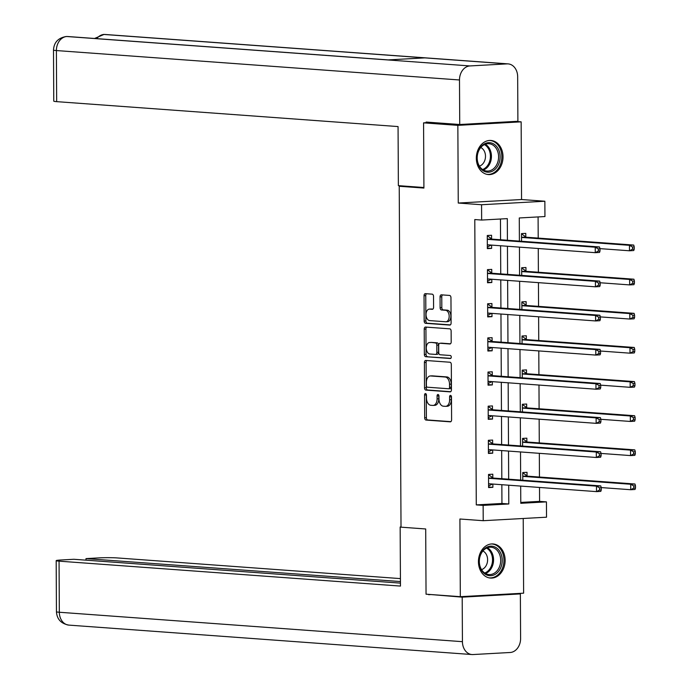 <?xml version="1.0" encoding="UTF-8"?>
<svg xmlns="http://www.w3.org/2000/svg" width="689" height="689" viewBox="0 0 689 689"><rect width="100%" height="100%" fill="white"/><g stroke="black" fill="none" stroke-linecap="round" stroke-linejoin="round"><path stroke-width="1.03" d="M425.501 393.565A1.507 0.939 -93.2 0 0 425.423 393.565A1.507 0.939 -93.2 0 0 424.562 394.995L424.682 417.818A2.153 1.344 -93.2 0 0 426.043 420.066L450.261 421.832A2.153 1.344 -93.2 0 0 450.373 421.832A2.153 1.344 -93.2 0 0 451.596 419.782L451.484 396.967A1.507 0.939 -93.2 0 0 450.528 395.391A1.507 0.939 -93.2 0 0 450.451 395.391A1.507 0.939 -93.2 0 0 449.598 396.83L449.616 399.784A6.89 4.298 -93.2 0 1 445.688 406.338A6.89 4.298 -93.2 0 1 445.344 406.338L443.32 406.191A6.89 4.298 -93.2 0 1 438.979 399L438.962 396.054A1.507 0.939 -93.2 0 0 438.015 394.478A1.507 0.939 -93.2 0 0 437.937 394.478A1.507 0.939 -93.2 0 0 437.076 395.917L437.093 398.862A6.89 4.298 -93.2 0 1 433.174 405.425A6.89 4.298 -93.2 0 1 432.821 405.425L430.806 405.278A6.89 4.298 -93.2 0 1 426.465 398.087L426.448 395.133A1.507 0.939 -93.2 0 0 425.501 393.565M426.327 394.401A1.507 0.939 -93.2 0 0 426.276 394.9L426.396 417.723A2.153 1.344 -93.2 0 0 427.748 419.971L450.856 421.659M451.355 396.227A1.507 0.939 -93.2 0 0 451.304 396.735L451.321 399.689L449.616 399.784M438.841 395.314A1.507 0.939 -93.2 0 0 438.79 395.822L438.807 398.767L437.093 398.862M476.332 158.255A17.104 13.324 94.2 0 0 488.432 174.575A17.104 13.324 94.2 0 0 503.022 156.782A17.104 13.324 94.2 0 0 490.921 140.461A17.104 13.324 94.2 0 0 476.332 158.255M478.442 561.75A17.104 13.324 94.2 0 0 490.542 578.071A17.104 13.324 94.2 0 0 505.132 560.269A17.104 13.324 94.2 0 0 493.031 543.957A17.104 13.324 94.2 0 0 478.442 561.75M433.536 296.408A2.153 1.344 -93.2 0 0 432.175 294.16L425.38 293.669A2.153 1.344 -93.2 0 0 425.268 293.669A2.153 1.344 -93.2 0 0 424.045 295.719L424.174 321.057A2.153 1.344 -93.2 0 0 425.535 323.305L449.762 325.079A2.153 1.344 -93.2 0 0 449.865 325.079A2.153 1.344 -93.2 0 0 451.097 323.029L450.959 297.682A2.153 1.344 -93.2 0 0 449.607 295.435L441.391 294.84A2.153 1.344 -93.2 0 0 441.287 294.832A2.153 1.344 -93.2 0 0 440.056 296.881L440.116 307.733A2.153 1.344 -93.2 0 0 441.477 309.981L445.542 310.274A5.753 3.591 -93.2 0 1 449.168 316.053A5.753 3.591 -93.2 0 1 445.895 321.772A5.753 3.591 -93.2 0 1 445.602 321.763L429.66 320.6A5.753 3.591 -93.2 0 1 426.035 314.821A5.753 3.591 -93.2 0 1 429.307 309.111A5.753 3.591 -93.2 0 1 429.6 309.111L432.253 309.309A2.153 1.344 -93.2 0 0 432.365 309.309A2.153 1.344 -93.2 0 0 433.588 307.26L433.536 296.408M515.355 121.428L521.151 121.85L457.849 125.355L423.571 122.857L423.916 188.063L399.232 186.263L401.015 527.171L425.699 528.971L426.043 594.185L460.321 596.683L459.907 519.006L483.222 520.703L483.135 505.39L476.28 504.891L474.79 219.55L481.645 220.058L481.568 204.736L544.861 201.231L544.947 216.544L519.282 217.965L519.403 241.116M457.849 125.355L458.254 203.04L481.568 204.736M425.724 360.468A2.153 1.344 -93.2 0 0 425.621 360.459A2.153 1.344 -93.2 0 0 424.398 362.517L424.527 387.855A2.153 1.344 -93.2 0 0 425.88 390.103L450.106 391.869A2.153 1.344 -93.2 0 0 450.218 391.877A2.153 1.344 -93.2 0 0 451.441 389.819L451.312 364.481A2.153 1.344 -93.2 0 0 449.951 362.233L425.724 360.468M424.355 354.456L424.217 329.118A2.153 1.344 -93.2 0 1 425.449 327.068A2.153 1.344 -93.2 0 1 425.552 327.068L449.779 328.834A2.153 1.344 -93.2 0 1 451.131 331.082L451.192 341.925A2.153 1.344 -93.2 0 1 449.969 343.975A2.153 1.344 -93.2 0 1 449.857 343.975L440.03 343.26A2.153 1.344 -93.2 0 0 439.926 343.26A2.153 1.344 -93.2 0 0 438.695 345.31L438.738 352.501A2.153 1.344 -93.2 0 0 440.09 354.749L450.322 355.498A1.507 0.939 -93.2 0 1 451.269 357.005A1.507 0.939 -93.2 0 1 450.417 358.504A1.507 0.939 -93.2 0 1 450.339 358.504L425.707 356.704A2.153 1.344 -93.2 0 1 424.355 354.456L426.06 354.361L425.931 329.023L424.217 329.118M423.571 122.857L431.245 122.427M460.321 596.683L523.614 593.177L523.227 518.49M403.504 186.021L399.232 186.263M476.28 504.891L501.945 503.47L501.85 484.711M501.816 478.691L501.67 450.572M501.635 444.551L501.489 416.44M501.454 410.42L501.308 382.309M501.282 376.289L501.136 348.169M501.101 342.149L500.955 314.038M500.92 308.017L500.774 279.898M500.739 273.877L500.593 245.766M500.567 239.746L500.455 219.007M492.824 477.744L492.807 474.204L488.527 474.445L488.596 487.571L492.876 487.33L492.859 484.057M492.644 443.613L492.626 440.073L488.355 440.305L488.423 453.44L492.695 453.198L492.678 449.917M492.471 409.473L492.454 405.933L488.174 406.174L488.243 419.3L492.523 419.067L492.506 415.786M492.291 375.341L492.273 371.802L487.993 372.034L488.062 385.168L492.342 384.927L492.325 381.646M492.11 341.21L492.092 337.662L487.812 337.903L487.881 351.028L492.161 350.796L492.144 347.514M491.929 307.07L491.912 303.53L487.64 303.763L487.709 316.897L491.98 316.656L491.963 313.374M491.757 272.939L491.739 269.39L487.459 269.632L487.528 282.757L491.808 282.524L491.791 279.243M491.576 238.799L491.558 235.259L487.278 235.5L487.347 248.626L491.627 248.384L491.61 245.112M520.772 502.419L539.582 501.377L539.513 487.459M539.453 477.046L539.332 453.328M539.28 442.906L539.151 419.188M539.099 408.775L538.979 385.056M538.919 374.635L538.798 350.916M538.738 340.504L538.617 316.785M538.565 306.364L538.436 282.645M538.385 272.233L538.264 248.514M538.204 238.101L538.092 216.923M527.042 475.849L527.025 472.309L522.744 472.542L522.787 480.224M526.861 441.718L526.844 438.17L522.572 438.411L522.606 446.084M526.689 407.578L526.663 404.038L522.391 404.271L522.434 411.953M526.508 373.447L526.491 369.898L522.21 370.139L522.253 377.813M526.327 339.307L526.31 335.767L522.029 336.008L522.073 343.682M526.146 305.175L526.129 301.636L521.857 301.868L521.892 309.542M525.974 271.035L525.948 267.496L521.676 267.737L521.719 275.411M525.793 236.904L525.776 233.364L521.495 233.597L521.539 241.279M458.254 203.04L521.556 199.526L521.151 121.85M521.556 199.526L544.861 201.231M539.582 501.377L546.437 501.876L546.523 517.198L483.222 520.703M507.423 240.246L507.311 218.628L481.645 220.058M483.135 505.39L508.801 503.969L508.706 485.211M508.671 479.191L508.525 451.071M508.491 445.051L508.344 416.94M508.31 410.92L508.163 382.808M508.137 376.788L507.991 348.668M507.957 342.648L507.81 314.537M507.776 308.517L507.629 280.397M507.595 274.377L507.449 246.266M520.686 486.081L520.781 503.306L546.437 501.876M519.437 247.136L519.584 275.255M519.618 281.276L519.764 309.387M519.79 315.407L519.937 343.527M519.971 349.547L520.117 377.658M520.152 383.678L520.298 411.798M520.333 417.818L520.479 445.929M520.505 451.95L520.651 480.069M501.945 503.47L508.801 503.969M492.876 487.33L488.596 487.02M492.695 453.198L488.415 452.888M492.523 419.067L488.243 418.748M492.342 384.927L488.062 384.617M492.161 350.796L487.881 350.477M491.98 316.656L487.7 316.346M491.808 282.524L487.528 282.214M491.627 248.384L487.347 248.074M434.535 405.33A6.89 4.298 -93.2 0 0 434.88 405.33A6.89 4.298 -93.2 0 0 438.807 398.767M447.049 406.243A6.89 4.298 -93.2 0 0 447.394 406.243A6.89 4.298 -93.2 0 0 451.321 399.689M426.844 360.545A2.153 1.344 -93.2 0 0 426.103 362.423L426.241 387.761A2.153 1.344 -93.2 0 0 427.593 390.008L450.701 391.697M426.396 385.633A1.507 0.939 -93.2 0 0 427.352 387.201L448.608 388.76A1.507 0.939 -93.2 0 0 448.685 388.76A1.507 0.939 -93.2 0 0 449.547 387.321L449.529 384.212A6.89 4.298 -93.2 0 0 445.189 377.021L430.651 375.961A6.89 4.298 -93.2 0 0 430.306 375.953A6.89 4.298 -93.2 0 0 426.379 382.516L426.396 385.633M448.763 388.751L450.322 388.665A1.507 0.939 -93.2 0 0 450.399 388.665A1.507 0.939 -93.2 0 0 451.261 387.227L449.547 387.321M431.676 375.901A6.89 4.298 -93.2 0 1 432.02 375.858A6.89 4.298 -93.2 0 1 432.365 375.867L446.894 376.926A6.89 4.298 -93.2 0 1 451.243 384.118L451.261 387.227M426.672 327.146A2.153 1.344 -93.2 0 0 425.931 329.023M450.451 343.802L441.744 343.165A2.153 1.344 -93.2 0 0 441.632 343.165A2.153 1.344 -93.2 0 0 441.528 343.174M450.83 358.323L425.707 356.704M429.841 342.511A5.753 3.591 -93.2 0 0 429.548 342.511A5.753 3.591 -93.2 0 0 426.276 348.229A5.753 3.591 -93.2 0 0 429.902 354.008L435.517 354.413A2.153 1.344 -93.2 0 0 435.629 354.413A2.153 1.344 -93.2 0 0 436.852 352.363L436.817 345.172A2.153 1.344 -93.2 0 0 435.457 342.924L431.547 342.416A5.753 3.591 -93.2 0 0 431.262 342.416A5.753 3.591 -93.2 0 0 430.978 342.45M435.732 354.404L437.231 354.318A2.153 1.344 -93.2 0 0 437.334 354.318A2.153 1.344 -93.2 0 0 438.566 352.268L436.852 352.363M431.547 342.416L437.171 342.829A2.153 1.344 -93.2 0 1 438.523 345.077L438.566 352.268M426.06 354.361A2.153 1.344 -93.2 0 0 427.421 356.609M430.728 309.051A5.753 3.591 -93.2 0 1 431.021 309.017A5.753 3.591 -93.2 0 1 431.305 309.017L432.847 309.128M447.316 321.668A5.753 3.591 -93.2 0 0 447.6 321.677A5.753 3.591 -93.2 0 0 450.882 315.958A5.753 3.591 -93.2 0 0 447.256 310.179L445.542 310.274M442.51 294.918A2.153 1.344 -93.2 0 0 441.77 296.787L441.83 307.638A2.153 1.344 -93.2 0 0 443.182 309.886L447.256 310.179M426.5 293.747A2.153 1.344 -93.2 0 0 425.759 295.624L425.888 320.962A2.153 1.344 -93.2 0 0 427.249 323.21L450.348 324.898M522.753 473.145L523.218 473.119L522.753 473.093M601.213 487.571L630.728 489.724L630.702 484.255L634.974 484.014L527.757 476.185A2.196 1.369 86.8 0 1 527.249 475.996L523.218 473.119M633.777 485.952L633.785 488.139L635.499 488.045L635.482 485.857L633.777 485.952L630.702 484.255L523.476 476.426A2.196 1.369 86.8 0 1 522.968 476.228L522.77 476.09M635.499 488.045L635.008 489.483L630.728 489.724L633.785 488.139M634.974 484.014L635.482 485.857M488.535 474.988L489.001 475.022L488.535 475.048M492.454 484.022L488.587 485.986M601.282 489.939L601.264 487.752L599.559 487.846L599.568 490.034L601.282 489.939L600.791 491.386L596.51 491.619L489.293 483.79A2.196 1.369 -93.2 0 0 489.181 483.79A2.196 1.369 -93.2 0 0 488.785 483.911L488.579 484.031M599.568 490.034L596.51 491.619L596.485 486.15L600.756 485.909L493.539 478.088A2.196 1.369 -93.2 0 1 493.031 477.89L489.001 475.022M488.553 477.985L488.751 478.132A2.196 1.369 -93.2 0 0 489.268 478.321L596.485 486.15L599.559 487.846M601.264 487.752L600.756 485.909M500.653 552.991A14.796 11.532 -85.8 0 1 496.536 573.403A14.796 11.532 -85.8 0 1 480.733 568.873A14.796 11.532 -85.8 0 1 484.849 548.461A14.796 11.532 -85.8 0 1 500.653 552.991M480.784 568.236A13.702 10.671 94.2 0 0 489.009 574.548A13.702 10.671 94.2 0 0 499.025 567.805A13.702 10.671 94.2 0 0 499.232 553.534A13.702 10.671 94.2 0 0 491.007 547.212A13.702 10.671 94.2 0 0 480.991 553.956A13.702 10.671 94.2 0 0 480.784 568.236M481.533 569.622A9.758 7.596 94.2 0 0 486.563 554.921A9.758 7.596 94.2 0 0 482.894 551.002M488.975 577.83A16.992 13.237 94.2 0 0 489.457 577.882A16.992 13.237 94.2 0 0 501.876 569.519A16.992 13.237 94.2 0 0 502.135 551.82A16.992 13.237 94.2 0 0 491.929 543.983A16.992 13.237 94.2 0 0 491.446 543.966M498.543 149.496A14.796 11.532 -85.8 0 1 494.418 169.907A14.796 11.532 -85.8 0 1 478.614 165.377A14.796 11.532 -85.8 0 1 482.739 144.966A14.796 11.532 -85.8 0 1 498.543 149.496M478.674 164.74A13.702 10.671 94.2 0 0 486.899 171.053A13.702 10.671 94.2 0 0 496.915 164.309A13.702 10.671 94.2 0 0 497.122 150.038A13.702 10.671 94.2 0 0 488.889 143.725A13.702 10.671 94.2 0 0 478.872 150.46A13.702 10.671 94.2 0 0 478.674 164.74M479.415 166.127A9.758 7.596 94.2 0 0 484.453 151.425A9.758 7.596 94.2 0 0 480.776 147.515M486.865 174.334A16.992 13.237 94.2 0 0 487.347 174.386A16.992 13.237 94.2 0 0 499.766 166.023A16.992 13.237 94.2 0 0 500.016 148.324A16.992 13.237 94.2 0 0 489.819 140.487A16.992 13.237 94.2 0 0 489.336 140.47M401.015 526.956L400.163 526.999L400.464 586.081L59.065 561.156L59.332 612.254L462.431 641.674L462.198 597.148L428.61 594.366M401.015 527.059L400.163 526.999M400.43 578.605L117.233 557.935A13.151 0.827 -0.3 0 0 98.742 557.901L85.996 558.607L400.447 581.559M462.431 641.674A13.487 10.507 94.2 0 0 471.974 654.541A13.487 10.507 94.2 0 0 473.024 654.55L510.153 652.492A13.487 10.507 94.2 0 0 520.6 638.453L520.367 593.918L462.198 597.148M400.455 583.127L73.852 559.279L61.106 559.985A13.151 0.827 -0.3 0 0 56.179 560.657A13.151 0.827 -0.3 0 0 59.065 561.156M86.004 560.166L85.996 558.607M431.15 594.555L428.61 594.693M520.367 593.918L515.94 593.599M423.907 187.511L398.371 185.651L398.061 126.569L56.662 101.645A13.151 0.827 179.7 0 1 53.768 101.145L53.501 50.056A13.151 0.827 179.7 0 0 56.395 50.555L56.662 101.645M507.07 63.879L424.803 57.876L387.683 59.934L469.941 65.937L507.07 63.879A13.487 10.507 94.2 0 1 508.12 63.888A13.487 10.507 94.2 0 1 517.663 76.755L517.895 121.281L459.727 124.511L426.138 122.056L426.138 122.711M469.941 65.937A13.487 10.507 94.2 0 0 459.494 79.976L459.727 124.511M388.122 59.909L67.815 36.526A13.487 10.507 94.2 0 0 66.842 36.517L66.187 36.508C58.16 37.912 53.931 42.425 53.501 50.056M508.12 63.888L105.021 34.467A13.487 10.507 94.2 0 0 103.97 34.459L94.539 38.481M522.572 439.014L523.037 438.988L522.572 438.953M601.041 453.431L630.547 455.584L630.521 450.115L634.802 449.883L527.576 442.054A2.196 1.369 86.8 0 1 527.068 441.856L523.037 438.988M633.596 451.82L633.604 454.008L635.318 453.913L635.31 451.726L633.596 451.82L630.521 450.115L523.304 442.295A2.196 1.369 86.8 0 1 522.787 442.097L522.589 441.95M635.318 453.913L634.827 455.351L630.547 455.584L633.604 454.008M634.802 449.883L635.31 451.726M522.391 404.882L522.865 404.856L522.391 404.822M600.86 419.3L630.375 421.453L630.34 415.984L634.621 415.743L527.404 407.922A2.196 1.369 86.8 0 1 526.887 407.724L522.865 404.856M633.415 417.68L633.424 419.868L635.137 419.773L635.129 417.586L633.415 417.68L630.34 415.984L523.123 408.155A2.196 1.369 86.8 0 1 522.606 407.957L522.408 407.819M635.137 419.773L634.647 421.212L630.375 421.453L633.424 419.868M634.621 415.743L635.129 417.586M488.355 440.848L488.82 440.882L488.355 440.908M492.273 449.891L488.415 451.855M601.101 455.808L601.092 453.62L599.378 453.715L599.387 455.903L601.101 455.808L600.61 457.246L596.329 457.487L489.112 449.659A2.196 1.369 -93.2 0 0 489.001 449.659A2.196 1.369 -93.2 0 0 488.604 449.779L488.406 449.891M599.387 455.903L596.329 457.487L596.304 452.018L600.584 451.777L493.358 443.949A2.196 1.369 -93.2 0 1 492.85 443.759L488.82 440.882M488.372 443.845L488.57 443.992A2.196 1.369 -93.2 0 0 489.087 444.19L596.304 452.018L599.378 453.715M601.092 453.62L600.584 451.777M488.174 406.717L488.647 406.751L488.174 406.777M492.092 415.751L488.234 417.715M600.92 421.677L600.911 419.48L599.197 419.575L599.215 421.771L600.92 421.677L600.429 423.115L596.157 423.347L488.932 415.527A2.196 1.369 -93.2 0 0 488.828 415.519A2.196 1.369 -93.2 0 0 488.423 415.648L488.225 415.76M599.215 421.771L596.157 423.347L596.123 417.878L600.403 417.646L493.186 409.817A2.196 1.369 -93.2 0 1 492.669 409.619L488.647 406.751M488.191 409.714L488.398 409.86A2.196 1.369 -93.2 0 0 488.906 410.05L596.123 417.878L599.197 419.575M600.911 419.48L600.403 417.646M522.21 370.742L522.684 370.716L522.21 370.682M600.679 385.16L630.194 387.321L630.159 381.844L634.44 381.611L527.223 373.782A2.196 1.369 86.8 0 1 526.706 373.584L522.684 370.716M633.234 383.549L633.251 385.737L634.957 385.642L634.948 383.454L633.234 383.549L630.159 381.844L522.942 374.024A2.196 1.369 86.8 0 1 522.434 373.826L522.228 373.679M634.957 385.642L634.466 387.08L630.194 387.321L633.251 385.737M634.44 381.611L634.948 383.454M522.038 336.611L522.503 336.585L522.038 336.551M600.498 351.028L630.013 353.181L629.987 347.712L634.259 347.471L527.042 339.651A2.196 1.369 86.8 0 1 526.534 339.453L522.503 336.585M633.062 349.409L633.07 351.597L634.784 351.502L634.767 349.314L633.062 349.409L629.987 347.712L522.762 339.884A2.196 1.369 86.8 0 1 522.253 339.686L522.055 339.548M634.784 351.502L634.293 352.949L630.013 353.181L633.07 351.597M634.259 347.471L634.767 349.314M521.857 302.471L522.322 302.445L521.857 302.411M600.326 316.897L629.832 319.05L629.806 313.581L634.087 313.34L526.861 305.511A2.196 1.369 86.8 0 1 526.353 305.322L522.322 302.445M632.881 315.278L632.89 317.465L634.603 317.371L634.595 315.183L632.881 315.278L629.806 313.581L522.589 305.752A2.196 1.369 86.8 0 1 522.073 305.554L521.874 305.408M634.603 317.371L634.113 318.809L629.832 319.05L632.89 317.465M634.087 313.34L634.595 315.183M488.001 372.577L488.467 372.611L488.001 372.637M491.912 381.62L488.053 383.584M600.739 387.537L600.73 385.349L599.017 385.444L599.034 387.631L600.739 387.537L600.248 388.975L595.976 389.216L488.759 381.387A2.196 1.369 -93.2 0 0 488.647 381.387A2.196 1.369 -93.2 0 0 488.243 381.508L488.045 381.62M599.034 387.631L595.976 389.216L595.951 383.747L600.222 383.506L493.005 375.677A2.196 1.369 -93.2 0 1 492.489 375.488L488.467 372.611M488.01 375.583L488.217 375.72A2.196 1.369 -93.2 0 0 488.725 375.918L595.951 383.747L599.017 385.444M600.73 385.349L600.222 383.506M487.821 338.445L488.286 338.48L487.821 338.506M491.739 347.48L487.872 349.444M600.567 353.405L600.55 351.218L598.844 351.312L598.853 353.5L600.567 353.405L600.076 354.844L595.796 355.076L488.579 347.256A2.196 1.369 -93.2 0 0 488.467 347.256A2.196 1.369 -93.2 0 0 488.07 347.377L487.864 347.489M598.853 353.5L595.796 355.076L595.77 349.607L600.041 349.375L492.824 341.546A2.196 1.369 -93.2 0 1 492.316 341.348L488.286 338.48M487.838 341.443L488.036 341.589A2.196 1.369 -93.2 0 0 488.553 341.778L595.77 349.607L598.844 351.312M600.55 351.218L600.041 349.375M487.64 304.314L488.105 304.349L487.64 304.374M491.558 313.349L487.7 315.312M600.386 319.265L600.377 317.078L598.663 317.173L598.672 319.36L600.386 319.265L599.895 320.704L595.615 320.945L488.398 313.116A2.196 1.369 -93.2 0 0 488.286 313.116A2.196 1.369 -93.2 0 0 487.89 313.237L487.683 313.357M598.672 319.36L595.615 320.945L595.589 315.476L599.869 315.235L492.644 307.415A2.196 1.369 -93.2 0 1 492.135 307.216L488.105 304.349M487.657 307.311L487.855 307.449A2.196 1.369 -93.2 0 0 488.372 307.647L595.589 315.476L598.663 317.173M600.377 317.078L599.869 315.235M521.676 268.34L522.15 268.314L521.676 268.279M600.145 282.757L629.66 284.91L629.625 279.441L633.906 279.209L526.689 271.38A2.196 1.369 86.8 0 1 526.172 271.182L522.15 268.314M632.7 281.138L632.709 283.334L634.423 283.239L634.414 281.043L632.7 281.138L629.625 279.441L522.408 271.612A2.196 1.369 86.8 0 1 521.892 271.423L521.694 271.277M634.423 283.239L633.932 284.678L629.66 284.91L632.709 283.334M633.906 279.209L634.414 281.043M487.459 270.174L487.933 270.209L487.459 270.234M491.378 279.217L487.519 281.181M600.205 285.134L600.197 282.946L598.483 283.041L598.5 285.229L600.205 285.134L599.714 286.572L595.442 286.813L488.217 278.985A2.196 1.369 -93.2 0 0 488.113 278.985A2.196 1.369 -93.2 0 0 487.709 279.105L487.511 279.217M598.5 285.229L595.442 286.813L595.408 281.336L599.688 281.103L492.471 273.275A2.196 1.369 -93.2 0 1 491.955 273.077L487.933 270.209M487.476 273.171L487.683 273.318A2.196 1.369 -93.2 0 0 488.191 273.516L595.408 281.336L598.483 283.041M600.197 282.946L599.688 281.103M521.495 234.2L521.969 234.174L521.495 234.139M599.964 248.626L629.479 250.779L629.445 245.31L633.725 245.069L526.508 237.24A2.196 1.369 86.8 0 1 525.991 237.05L521.969 234.174M632.519 247.006L632.536 249.194L634.242 249.099L634.233 246.912L632.519 247.006L629.445 245.31L522.228 237.481A2.196 1.369 86.8 0 1 521.719 237.283L521.513 237.137M634.242 249.099L633.751 250.538L629.479 250.779L632.536 249.194M633.725 245.069L634.233 246.912M487.278 236.043L487.752 236.077L487.287 236.103M491.197 245.077L487.338 247.041M600.024 250.994L600.016 248.807L598.302 248.901L598.319 251.089L600.024 250.994L599.533 252.441L595.262 252.674L488.045 244.845A2.196 1.369 -93.2 0 0 487.933 244.845A2.196 1.369 -93.2 0 0 487.528 244.965L487.33 245.086M598.319 251.089L595.262 252.674L595.227 247.205L599.508 246.963L492.291 239.143A2.196 1.369 -93.2 0 1 491.774 238.945L487.752 236.077M487.295 239.04L487.502 239.178A2.196 1.369 -93.2 0 0 488.01 239.376L595.227 247.205L598.302 248.901M600.016 248.807L599.508 246.963M426.276 394.9L424.562 394.995M451.304 396.735L449.598 396.83M438.79 395.822L437.076 395.917M427.748 419.971L426.043 420.066M426.396 417.723L424.682 417.818M427.593 390.008L425.88 390.103M426.241 387.761L424.527 387.855M426.103 362.423L424.398 362.517M451.243 384.118L449.529 384.212M446.894 376.926L445.189 377.021M432.365 375.867L430.651 375.961M441.744 343.165L440.03 343.26M438.523 345.077L436.817 345.172M437.171 342.829L435.457 342.924M431.305 309.017L429.6 309.111M443.182 309.886L441.477 309.981M441.83 307.638L440.116 307.733M441.77 296.787L440.056 296.881M427.249 323.21L425.535 323.305M425.888 320.962L424.174 321.057M425.759 295.624L424.045 295.719M527.757 476.185L523.476 476.426M527.249 475.996L522.968 476.228M488.751 478.132L493.031 477.89M489.268 478.321L493.539 478.088M488.785 483.911L490.008 483.842M487.373 547.746A13.702 10.671 -85.8 0 1 492.092 553.009A13.702 10.671 -85.8 0 1 485.495 573.498M484.72 573.024A13.255 10.326 94.2 0 0 491.111 553.198A13.255 10.326 94.2 0 0 486.537 548.108M485.263 144.251A13.702 10.671 -85.8 0 1 489.974 149.513A13.702 10.671 -85.8 0 1 483.385 170.002M482.61 169.528A13.255 10.326 94.2 0 0 488.992 149.711A13.255 10.326 94.2 0 0 484.427 144.612M56.179 560.657L56.446 611.754A13.151 0.827 179.7 0 0 59.332 612.254A13.487 10.507 94.2 0 0 68.874 625.112L471.974 654.541M459.494 79.976L56.395 50.555A13.487 10.507 94.2 0 1 66.842 36.517L387.683 59.934M96.761 38.644A13.487 10.507 94.2 0 1 103.97 34.459L424.803 57.876M527.576 442.054L523.304 442.295M527.068 441.856L522.787 442.097M527.404 407.922L523.123 408.155M526.887 407.724L522.606 407.957M488.57 443.992L492.85 443.759M489.087 444.19L493.358 443.949M488.604 449.779L489.836 449.71M488.398 409.86L492.669 409.619M488.906 410.05L493.186 409.817M488.423 415.648L489.655 415.579M527.223 373.782L522.942 374.024M526.706 373.584L522.434 373.826M527.042 339.651L522.762 339.884M526.534 339.453L522.253 339.686M526.861 305.511L522.589 305.752M526.353 305.322L522.073 305.554M488.217 375.72L492.489 375.488M488.725 375.918L493.005 375.677M488.243 381.508L489.474 381.439M488.036 341.589L492.316 341.348M488.553 341.778L492.824 341.546M488.07 347.377L489.293 347.308M487.855 307.449L492.135 307.216M488.372 307.647L492.644 307.415M487.89 313.237L489.121 313.168M526.689 271.38L522.408 271.612M526.172 271.182L521.892 271.423M487.683 273.318L491.955 273.077M488.191 273.516L492.471 273.275M487.709 279.105L488.94 279.036M526.508 237.24L522.228 237.481M525.991 237.05L521.719 237.283M487.502 239.178L491.774 238.945M488.01 239.376L492.291 239.143M487.528 244.965L488.759 244.896M434.88 405.33L433.174 405.425M447.394 406.243L445.688 406.338M450.399 388.665L448.685 388.76M432.02 375.858L430.306 375.953M441.632 343.165L439.926 343.26M431.262 342.416L429.548 342.511M437.334 354.318L435.629 354.413M431.021 309.017L429.307 309.111M447.6 321.677L445.895 321.772M56.446 611.754C56.937 619.213 61.08 623.666 68.874 625.112M66.239 36.508L67.815 36.526M103.316 34.45L105.021 34.467"/></g></svg>
